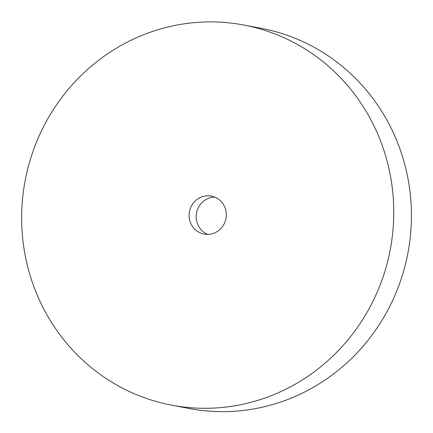 <?xml version="1.0" encoding="UTF-8"?>
<svg xmlns="http://www.w3.org/2000/svg" width="433" height="433" viewBox="0 0 433 433"><rect width="100%" height="100%" fill="white"/><g stroke="black" fill="none" stroke-linecap="round" stroke-linejoin="round"><path stroke-width="0.65" d="M171.603 405.158L189.281 408.514A193.459 185.779 -79.2 0 0 201.134 410.354A193.459 185.779 -79.2 0 0 408.963 246.956A193.459 185.779 -79.2 0 0 261.472 28.383L243.801 25.027A193.459 185.779 -79.2 0 0 25.184 180.426A193.459 185.779 -79.2 0 0 171.603 405.158A193.459 185.779 -79.2 0 0 183.457 406.998A193.459 185.779 -79.2 0 0 391.291 243.6A193.459 185.779 -79.2 0 0 243.801 25.027M214.779 197.118A19.344 18.576 -79.2 0 0 196.522 212.966A19.344 18.576 -79.2 0 0 207.694 234.41M205.28 234.28A19.344 18.576 100.8 0 1 204.095 234.096A19.344 18.576 100.8 0 1 189.448 211.623A19.344 18.576 100.8 0 1 211.309 196.084A19.344 18.576 100.8 0 1 226.058 217.945A19.344 18.576 100.8 0 1 205.28 234.28"/></g></svg>
